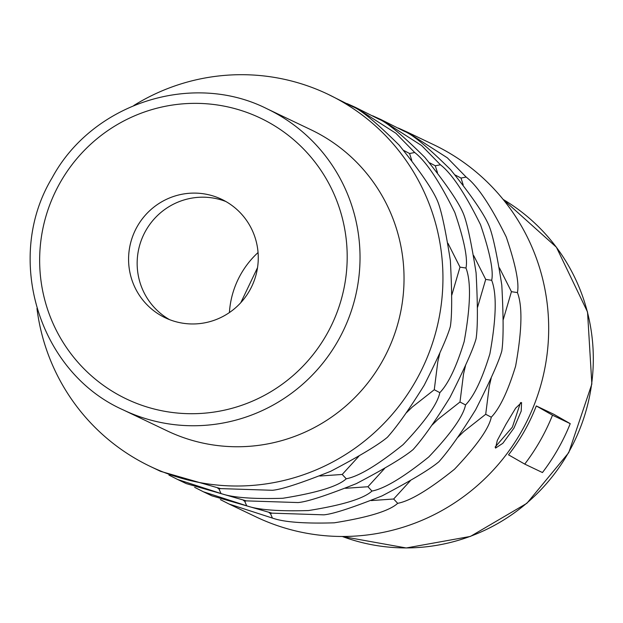 <?xml version="1.0" encoding="UTF-8"?>
<svg xmlns="http://www.w3.org/2000/svg" width="623" height="623" viewBox="0 0 623 623"><rect width="100%" height="100%" fill="white"/><g stroke="black" fill="none" stroke-linecap="round" stroke-linejoin="round"><path stroke-width="0.93" d="M520.524 402.59L512.379 427.121L495.083 447.158M513.983 428.04L502.839 443.296L495.534 448.101L497.318 440.399L505.977 424.224L515.665 408.135L521.552 402.52L521.225 411.048L513.983 428.04M327.963 94.252A206.205 203.246 -64.5 0 1 415.673 381.12A206.205 203.246 115.5 0 1 150.33 466.456L160.524 471.323L220.565 488.603L272.368 490.285C281.44 489.53 300.862 483.207 330.634 471.331C359.401 456.223 378.325 444.869 387.413 437.253C397.124 426.436 409.389 409.085 424.208 385.201C438.841 356.216 447.555 336.63 450.359 326.444C452.103 314.997 452.103 293.028 450.359 260.546C445.383 228.805 440.983 208.689 437.159 200.201C432.089 188.644 419.404 170.266 399.094 145.058C376.51 122.715 361.099 109.944 352.852 106.728L327.963 94.252A206.205 203.246 -64.5 0 0 133.828 105.489M150.33 466.456A206.205 203.246 115.5 0 1 36.959 308.471M168.926 475.061L177.672 479.508L220.986 493.525C232.309 497.582 252.907 499.163 282.772 498.275C316.928 492.824 338.079 486.329 346.248 478.783C358.747 476.431 377.678 465.07 403.026 444.705C425.283 421.249 437.548 403.899 439.822 392.646C448.311 383.861 456.425 366.846 464.166 341.599C470.591 306.088 471.19 281.565 465.973 268.022C467.935 258.709 464.221 240.182 454.813 212.451C439.402 181.231 426.031 161.256 414.708 152.51L395.924 133.291L355.305 107.304L346.972 103.55M355.305 107.304L378.574 119.009C386.813 122.217 402.232 134.989 424.816 157.331C445.118 182.539 457.812 200.925 462.881 212.474C466.697 220.963 471.105 241.078 476.081 272.819C477.818 305.301 477.818 327.27 476.081 338.725C473.278 348.903 464.563 368.489 449.931 397.474C435.111 421.358 422.846 438.709 413.135 449.526C404.047 457.142 385.115 468.504 356.356 483.612C326.584 495.487 307.162 501.803 298.082 502.559L246.287 500.876L186.246 483.596L177.672 479.508M194.649 487.334L203.394 491.781L246.708 505.806C258.031 509.855 278.629 511.436 308.494 510.549C342.642 505.105 363.801 498.602 371.962 491.056C384.469 488.705 403.393 477.343 428.749 456.978C451.005 433.522 463.271 416.172 465.545 404.927C474.033 396.135 482.147 379.119 489.888 353.856C496.313 318.353 496.913 293.838 491.695 280.295C493.657 270.982 489.935 252.455 480.535 224.724C465.116 193.504 451.753 173.529 440.43 164.784L421.639 145.572L381.019 119.577L372.694 115.823M381.019 119.577L404.288 131.282C412.535 134.49 427.954 147.262 450.538 169.604C470.84 194.812 483.526 213.198 488.596 224.747C492.419 233.236 496.819 253.351 501.795 285.093C503.54 317.582 503.54 339.543 501.803 350.998C499 361.184 490.285 380.762 475.653 409.747C460.825 433.631 448.568 450.982 438.857 461.799C429.769 469.415 410.837 480.777 382.07 495.885C352.307 507.761 332.884 514.076 323.804 514.839L272.01 513.157L211.968 495.869L203.394 491.781M220.371 499.607L229.116 504.054L272.422 518.079C283.753 522.136 304.351 523.717 334.216 522.822C368.364 517.378 389.523 510.883 397.684 503.329C410.191 500.978 429.115 489.616 454.471 469.251C476.727 445.795 488.993 428.445 491.267 417.2C499.755 408.415 507.87 391.392 515.61 366.137C522.027 330.626 522.635 306.111 517.417 292.576C519.38 283.255 515.657 264.728 506.258 236.997C490.838 205.785 477.467 185.802 466.152 177.064L447.361 157.845L406.741 131.85L398.416 128.097M406.741 131.85L433.701 144.715A206.205 203.246 -64.5 0 1 521.412 431.583A206.205 203.246 115.5 0 1 256.076 516.919L229.116 504.054M319.801 476.027L342.214 474.461L358.879 456.207M346.248 478.783L342.214 474.461M406.398 412.769L412.356 406.975L434.27 389.725L439.822 392.646M220.986 493.525L218.992 488.962L220.55 488.603M217.785 488.222L218.992 488.962M414.708 152.51L409.56 153.507L403.86 150.517M465.973 268.022L459.992 267.135L447.976 243.313M411.756 160.384L409.56 153.507M434.27 389.725L437.821 361.628L439.799 353.397M451.815 295.061L459.992 267.135M266.994 108.776L311.002 129.779A166.839 164.441 -64.5 0 1 381.969 361.885A166.839 164.441 115.5 0 1 167.291 430.929L123.276 409.926A166.839 164.441 115.5 0 0 337.962 340.882A166.839 164.441 115.5 0 0 266.994 108.776C192.336 70.991 92.344 103.122 52.161 177.765C3.645 257.821 38.766 372.554 123.276 409.926M249.589 290.598A65.61 64.667 115.5 0 1 165.165 317.746A65.61 64.667 115.5 0 1 137.255 226.468A65.61 64.667 -64.5 0 1 221.679 199.321A65.61 64.667 -64.5 0 1 249.589 290.598M169.526 319.63A65.61 64.667 115.5 0 1 145.829 230.565A65.61 64.667 -64.5 0 1 225.892 201.525M229.412 312.559A88.108 86.838 115.5 0 1 240.883 274.12A88.108 86.838 115.5 0 1 258.054 252.533M257.533 267.641L240.821 302.646M570.232 423.656A206.205 203.246 -64.5 0 1 542.454 472.546L524.737 464.096L508.524 454.837A187.461 184.766 -64.5 0 0 524.223 431.428A187.461 184.766 -64.5 0 0 536.294 405.939L554.018 414.396L570.232 423.656L552.508 415.198L536.294 405.939M524.737 464.096A206.205 203.246 -64.5 0 0 552.508 415.198M246.708 505.806L244.714 501.242L246.272 500.876M243.507 500.503L244.714 501.242M371.962 491.056L367.936 486.734L384.601 468.48M345.524 488.3L367.936 486.734M432.113 425.05L438.078 419.248L459.984 402.006L465.545 404.927M459.984 402.006L463.543 373.901L465.521 365.67M477.537 307.334L485.714 279.408L473.698 255.586M440.43 164.784L435.282 165.78L429.582 162.79M491.695 280.295L485.714 279.408M437.478 172.657L435.282 165.78M272.422 518.079L270.437 513.516L271.986 513.15M269.229 512.776L270.437 513.516M397.684 503.329L393.658 499.007L410.323 480.754M371.246 500.573L393.658 499.007M457.835 437.323L463.8 431.529L485.706 414.279L491.267 417.2M485.706 414.279L489.265 386.182L491.243 377.943M503.252 319.607L511.436 291.681L499.42 267.859M466.152 177.064L461.004 178.053L455.304 175.063M517.417 292.576L511.436 291.681M463.2 184.93L461.004 178.053M326.616 334.567A155.594 153.359 115.5 0 1 116.571 393.814A155.594 153.359 115.5 0 1 60.229 182.5A155.594 153.359 115.5 0 1 270.273 123.253A155.594 153.359 115.5 0 1 326.616 334.567M503.119 199.422A187.461 184.766 115.5 0 1 568.519 452.563A187.461 184.766 115.5 0 1 342.268 536.481L406.227 547.967L470.404 536.426L526.894 503.291L568.744 452.656L591.85 384.041L587.528 311.975L556.401 247.206L503.119 199.415"/></g></svg>
